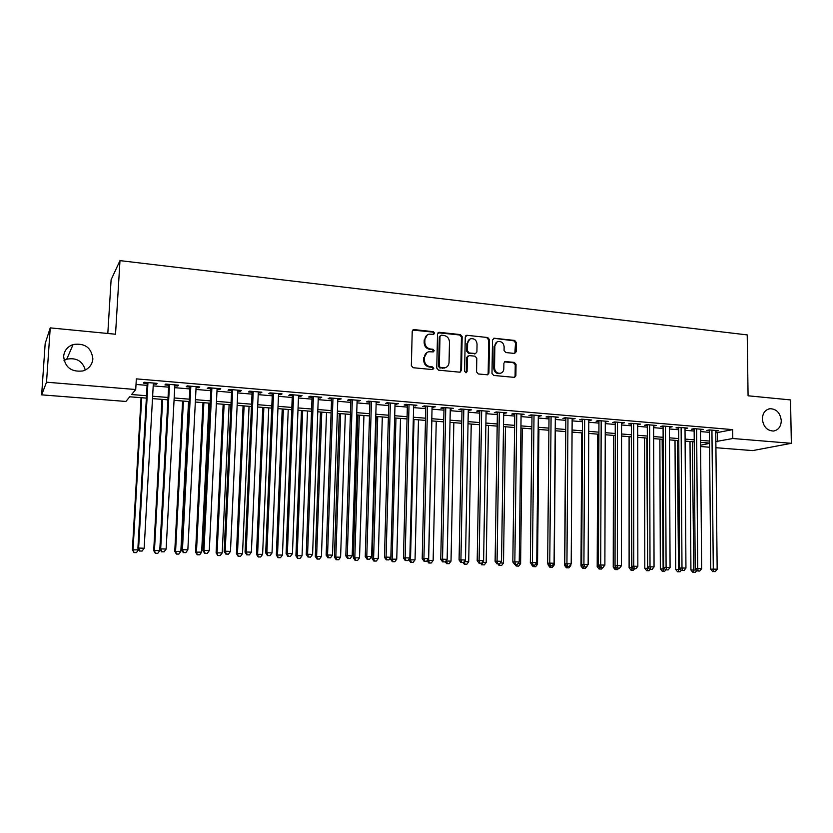 <?xml version="1.0" encoding="UTF-8"?>
<svg xmlns="http://www.w3.org/2000/svg" width="833" height="833" viewBox="0 0 833 833"><rect width="100%" height="100%" fill="white"/><g stroke="black" fill="none" stroke-linecap="round" stroke-linejoin="round"><path stroke-width="1.25" d="M434.607 333.138L433.379 331.68L414.095 329.597L412.22 331.305L411.346 365.625L413.137 367.717L432.504 369.581L433.806 368.363L432.566 366.916L430.078 366.676C426.558 365.958 424.674 363.74 424.403 360.012L424.476 357.159C424.705 354.275 426.142 352.463 428.776 351.745L433.275 351.89L434.212 350.714L432.973 349.256L430.484 349.006C426.975 348.277 425.09 346.059 424.83 342.342L424.892 339.5C425.122 336.678 426.517 334.897 429.078 334.158L433.701 334.304L434.607 333.138M433.629 334.314L433.92 333.533L432.681 332.075L412.741 330.066M432.754 369.571L433.108 368.707L431.869 367.259L429.38 367.02L430.078 366.676M433.191 351.911L433.514 351.078L432.275 349.631L429.797 349.381L430.484 349.006M762.362 418.999C763.299 426.694 767.016 430.703 773.493 431.036C778.407 430.078 781 426.631 781.281 420.696C780.313 412.96 776.564 408.961 770.025 408.701C765.194 409.69 762.643 413.126 762.362 418.999M63.641 356.326C64.901 367.384 71.305 372.257 82.863 370.945C88.85 368.946 92.182 364.937 92.869 358.94C91.484 347.653 84.893 342.852 73.096 344.529C67.452 346.632 64.297 350.558 63.641 356.326M514.461 353.431L516.2 351.765L516.325 342.467L514.638 340.437L494.292 338.25L492.522 339.916L491.991 373.413L493.698 375.444L514.555 377.391L515.887 375.714L516.033 364.417L514.346 362.397L505.194 361.543L503.892 363.198L503.809 368.821C503.621 371.268 502.434 372.757 500.237 373.309C496.853 373.361 494.948 371.57 494.521 367.905L494.864 345.872C495.031 343.508 496.176 342.04 498.28 341.468C501.716 341.343 503.673 343.134 504.132 346.851L504.069 350.506L505.777 352.536L514.461 353.431M146.379 398.112L129.74 396.789L125.898 401.454L41.65 394.852L45.169 343.592L50.23 327.879L115.527 334.231L119.983 260.625L747.222 334.908L748.076 395.79L790.527 399.923L791.35 443.312L752.647 450.601L715.922 447.717M50.23 327.879L46.523 382.201L135.727 389.521L131.604 394.53L146.514 395.727M715.766 432.858L732.676 429.62L136.341 378.869L135.727 389.521M732.676 429.62L732.79 438.512L791.35 443.312M462.169 336.657L460.43 334.595L439.366 332.325L437.523 334.012L436.763 368.082L438.522 370.154L459.681 372.184L461.503 370.466L462.169 336.657L461.43 337.042L459.701 334.981L438.054 332.763M467.063 335.314L487.763 337.542L489.481 339.583L488.929 373.111L487.586 374.798L478.288 373.965L476.559 371.924L476.799 358.242L475.07 356.191L469.166 355.587L467.355 357.284L467.084 371.57L466.136 372.757L464.606 371.331L465.262 336.99L467.063 335.314L487.763 337.542M153.314 383.961L156.375 384.221L157.145 383.357L144.14 382.264L143.411 383.128L147.202 383.451M174.826 385.773L177.762 386.023L178.606 385.169L165.767 384.086L164.955 384.94L168.703 385.262M196.078 387.564L198.879 387.793L199.816 386.96L187.123 385.887L186.238 386.731L189.934 387.043M217.069 389.323L219.745 389.552L220.755 388.73L208.219 387.668L207.261 388.501L210.905 388.803M237.801 391.062L240.362 391.281L241.445 390.469L229.065 389.428L228.023 390.24L231.626 390.552M258.282 392.791L260.729 392.999L261.885 392.197L249.65 391.166L248.536 391.968L252.097 392.27M278.524 394.488L280.846 394.686L282.075 393.894L269.986 392.874L268.799 393.676L272.329 393.967M298.516 396.175L300.734 396.352L302.025 395.581L290.082 394.571L288.832 395.352L292.31 395.644M318.279 397.83L320.382 398.007L321.736 397.237L309.938 396.248L308.616 397.018L312.052 397.31M337.802 399.476L341.228 398.882L329.566 397.903L328.171 398.663L331.576 398.945M357.097 401.1L360.481 400.506L348.954 399.538L347.496 400.288L350.86 400.569M376.172 402.693L379.504 402.11L368.113 401.152L366.603 401.891L369.925 402.172M395.019 404.286L398.32 403.703L387.053 402.745L385.481 403.484L388.761 403.755M413.647 405.848L416.906 405.265L405.786 404.328L404.14 405.046L407.389 405.327M432.067 407.399L435.295 406.816L424.289 405.89L422.591 406.598L425.798 406.868M450.278 408.93L453.464 408.347L442.583 407.431L440.834 408.128L443.999 408.399M468.281 410.44L471.426 409.867L460.67 408.961L458.858 409.649L461.992 409.909M486.076 411.939L489.19 411.367L478.559 410.461L476.695 411.148L479.787 411.408M503.684 413.418L506.756 412.845L496.239 411.96L494.323 412.627L497.384 412.887M521.083 414.876L524.124 414.303L513.722 413.428L511.754 414.095L514.784 414.355M538.295 416.323L541.294 415.761L531.017 414.886L528.997 415.542L531.995 415.792M555.319 417.76L558.287 417.187L548.114 416.333L546.042 416.979L549.009 417.229M572.156 419.176L575.082 418.603L565.024 417.76L562.91 418.395L565.836 418.645M588.806 420.571L591.701 420.009L581.757 419.166L579.591 419.801L582.486 420.04M605.279 421.956L608.142 421.394L598.302 420.561L596.084 421.186L598.958 421.425M621.564 423.331L624.396 422.768L614.66 421.946L612.411 422.56L615.243 422.8M637.682 424.684L640.483 424.122L630.852 423.31L628.561 423.914L631.362 424.153M653.634 426.017L656.404 425.465L646.877 424.663L644.534 425.257L647.314 425.486M669.409 427.35L672.148 426.788L662.724 425.996L660.34 426.59L663.089 426.819M685.018 428.662L687.725 428.1L678.395 427.319L675.98 427.902L678.697 428.131M700.47 429.963L703.146 429.401L693.91 428.631L691.452 429.203L694.139 429.432M136.018 384.44L147.097 385.367M153.199 385.877L168.599 387.158M174.722 387.668L189.841 388.938M195.984 389.448L210.822 390.687M216.976 391.198L231.543 392.416M237.717 392.937L252.014 394.124M258.199 394.644L272.245 395.81M278.441 396.331L292.237 397.487M298.443 398.007L311.99 399.132M318.206 399.653L331.513 400.767M337.74 401.287L350.797 402.37M357.045 402.901L369.862 403.963M376.12 404.494L388.709 405.546M394.967 406.067L407.337 407.098M413.605 407.618L425.757 408.639M432.025 409.159L443.958 410.159M450.247 410.679L461.961 411.658M468.25 412.179L479.756 413.147M486.055 413.668L497.363 414.615M503.653 415.136L514.763 416.063M521.062 416.594L531.975 417.5M538.274 418.031L548.989 418.926M555.299 419.457L565.826 420.332M572.136 420.863L582.475 421.727M588.796 422.248L598.948 423.102M605.268 423.622L615.243 424.455M621.564 424.986L631.362 425.809M637.682 426.329L647.314 427.142M653.634 427.662L663.089 428.454M669.42 428.985L678.708 429.755M685.028 430.286L694.16 431.046M700.48 431.577L709.445 432.327M715.745 431.244L718.4 430.692L709.268 429.922L706.769 430.484L709.424 430.713M119.983 260.625L111.112 279.742L107.811 333.481M41.65 394.852L46.523 382.201M85.289 370.029C82.54 361.022 76.365 357.419 66.744 359.21L64.016 360.45M709.581 447.227L700.605 446.519M709.549 443.073L700.574 442.354M694.243 441.854L685.101 441.115M678.77 440.615L669.472 439.876M663.141 439.366L653.666 438.616M647.335 438.106L637.703 437.335M631.372 436.836L621.553 436.044M615.233 435.544L605.237 434.743M598.917 434.243L588.744 433.431M582.423 432.921L572.063 432.098M565.742 431.588L555.205 430.755M548.885 430.245L538.16 429.391M531.839 428.891L520.917 428.016M514.607 427.506L503.486 426.621M497.186 426.121L485.858 425.215M479.558 424.715L468.031 423.789M461.732 423.289L449.997 422.352M443.708 421.852L431.765 420.894M425.476 420.394L413.314 419.426M407.035 418.926L394.644 417.937M388.376 417.437L375.766 416.427M369.508 415.927L356.659 414.907M350.412 414.407L337.334 413.355M331.086 412.856L317.769 411.794M311.542 411.304L297.975 410.221M291.758 409.721L277.941 408.618M271.735 408.118L257.668 407.004M251.472 406.504L237.145 405.359M230.96 404.869L216.372 403.703M210.208 403.214L195.338 402.027M189.195 401.537L174.055 400.329M162.685 399.413L154.459 550.436L159.759 550.623L167.891 399.83L152.491 398.601M700.595 445.228L709.549 443.364M715.859 441.573L732.79 438.512M152.626 396.227L168.047 397.466M174.18 397.955L189.31 399.174M195.463 399.673L210.322 400.871M216.486 401.371L231.074 402.537M237.249 403.037L251.576 404.192M257.772 404.692L271.829 405.827M278.035 406.327L291.842 407.431M298.058 407.931L311.625 409.024M317.852 409.524L331.17 410.596M337.407 411.106L350.485 412.158M356.732 412.658L369.571 413.689M375.829 414.199L388.438 415.209M394.707 415.719L407.087 416.708M413.366 417.218L425.528 418.197M431.806 418.707L443.76 419.665M450.049 420.176L461.784 421.113M468.073 421.623L479.6 422.55M485.899 423.06L497.218 423.966M503.517 424.476L514.638 425.371M520.948 425.882L531.87 426.756M538.18 427.267L548.905 428.131M555.226 428.641L565.763 429.484M572.084 429.995L582.434 430.828M588.754 431.338L598.917 432.16M605.247 432.671L615.233 433.472M621.553 433.983L631.372 434.774M637.693 435.284L647.335 436.055M653.666 436.565L663.13 437.325M669.461 437.835L678.76 438.585M685.09 439.095L694.222 439.834M700.553 440.345L709.529 441.063M717.39 432.993L717.484 441.709M156.375 384.221L156.427 383.305M177.762 386.023L177.804 385.106M198.879 387.793L198.931 386.887M219.745 389.552L219.787 388.647M240.362 391.281L240.404 390.385M260.729 392.999L260.76 392.104M280.846 394.686L280.888 393.801M300.734 396.352L300.765 395.477M320.382 398.007L320.413 397.133M339.802 399.642L339.822 398.768M358.992 401.256L359.013 400.381M377.953 402.849L377.984 401.985M396.706 404.421L396.727 403.568M415.24 405.983L415.261 405.13M433.556 407.524L433.576 406.671M451.673 409.045L451.694 408.201M469.583 410.554L469.604 409.711M487.295 412.043L487.305 411.2M504.808 413.512L504.819 412.679M522.124 414.969L522.135 414.136M539.243 416.406L539.253 415.584M556.184 417.833L556.194 417.01M572.937 419.238L572.948 418.426M589.514 420.634L589.514 419.822M605.903 422.008L605.903 421.206M622.116 423.372L622.116 422.57M638.161 424.726L638.161 423.924M654.04 426.059L654.03 425.267M669.742 427.381L669.732 426.59M685.278 428.683L685.278 427.902M700.657 429.974L700.657 429.193M715.88 431.255L715.87 430.474M427.298 334.918L424.892 339.5M429.797 349.381C426.288 348.652 424.413 346.434 424.143 342.717L424.216 339.885M427.037 352.442L424.476 357.159M429.38 367.02C425.871 366.312 423.987 364.094 423.716 360.366L423.789 357.513M460.128 372.164L460.774 370.8L461.43 337.042M441.282 335.178L440.001 336.355L439.335 366.239L440.563 367.686L444.697 367.874C447.363 367.176 448.82 365.364 449.049 362.438L449.487 342.082C449.216 338.396 447.352 336.188 443.885 335.449L441.282 335.178M440.345 335.501L440.001 336.355M445.613 367.613L439.855 368.03L438.627 366.582L439.293 336.751M487.524 374.808L488.159 373.444L488.711 339.968L487.003 337.927M467.938 355.972L466.615 357.638L466.345 371.903L467.084 371.57M465.991 372.778L466.345 371.903M477.049 344.091C476.591 340.322 474.591 338.51 471.072 338.667C468.958 339.26 467.802 340.739 467.625 343.092L467.48 350.912L469.208 352.963L475.601 353.546L476.913 351.88L477.049 344.091M469.666 339.25L467.625 343.092M475.56 353.567L468.469 353.327L466.74 351.276L466.886 343.467M466.334 335.699L465.803 335.73M496.947 341.999L494.864 345.872M500.727 373.194L499.456 373.632C496.083 373.694 494.177 371.893 493.75 368.248L494.094 346.236M514.45 377.411L515.086 376.037L515.242 364.76L513.544 362.74L504.496 361.866M514.825 353.431L515.533 342.832L513.846 340.812L493.792 338.271M141.069 397.695L132.395 549.863L138.434 549.853L138.476 549.186M141.714 397.747L133.061 549.665L134.04 552.591L136.466 552.591L134.311 552.518M138.434 549.853L136.466 552.591M134.04 552.591L132.395 549.863M147.254 382.524L137.903 548.249L138.622 548.041L147.941 382.586M139.913 550.998L142.12 551.071L139.913 550.998L138.622 548.041L144.161 548.249L153.366 383.045M137.903 548.249L139.621 551.071M142.12 551.071L144.161 548.249M161.956 399.361L153.709 550.623L154.459 550.436L155.375 553.351L157.791 553.351L155.677 553.279M159.759 550.623L157.791 553.351M155.375 553.351L153.709 550.623M182.604 401.006L174.763 551.384L180.834 551.394L188.55 401.485M183.406 401.069L175.586 551.196L176.44 554.091L178.866 554.091L176.773 554.018M180.834 551.394L178.866 554.091M176.44 554.091L174.763 551.384M203.002 402.631L195.557 552.133L201.648 552.144L208.958 403.11M203.877 402.703L196.463 551.956L197.254 554.83L199.681 554.83L197.619 554.757M201.648 552.144L199.681 554.83M197.254 554.83L195.557 552.133M223.161 404.244L216.111 552.883L222.213 552.883L229.127 404.723M224.108 404.317L217.09 552.695L217.819 555.549L220.256 555.559L218.204 555.486M222.213 552.883L220.256 555.559M217.819 555.549L216.111 552.883M168.745 384.336L159.874 549.051L160.675 548.853L169.516 384.409M161.925 551.79L164.111 551.862L161.925 551.79L160.675 548.853L166.142 549.051L174.878 384.856M159.874 549.051L161.602 551.862M164.111 551.862L166.142 549.051M189.986 386.127L181.573 549.853L182.448 549.655L190.83 386.2M183.666 552.56L185.821 552.643L183.666 552.56L182.448 549.655L187.852 549.853L196.119 386.647M181.573 549.853L183.312 552.643M185.821 552.643L187.852 549.853M210.957 387.897L202.992 550.634L203.96 550.436L211.884 387.98M205.137 553.331L207.261 553.414L205.137 553.331L203.96 550.436L209.291 550.634L217.111 388.417M202.992 550.634L204.741 553.404M207.261 553.414L209.291 550.634M231.668 389.646L224.15 551.404L225.191 551.217L232.678 389.729M226.337 554.091L228.44 554.164L226.337 554.091L225.191 551.217L230.46 551.415L237.842 390.167M224.15 551.404L225.92 554.164M228.44 554.164L230.46 551.415M243.08 405.838L236.426 553.612L242.528 553.622L249.067 406.317M244.1 405.921L237.478 553.435L238.134 556.267L240.581 556.277L238.55 556.205M242.528 553.622L240.581 556.277M238.134 556.267L236.426 553.612M252.139 391.375L245.058 552.175L246.172 551.987L253.222 391.468M247.276 554.84L249.359 554.913L247.276 554.84L246.172 551.987L251.379 552.175L258.324 391.895M245.058 552.175L246.828 554.913M249.359 554.913L251.379 552.175M262.77 407.41L256.491 554.341L262.614 554.341L268.767 407.889M263.863 407.493L257.616 554.164L258.209 556.975L260.656 556.985L258.657 556.913M262.614 554.341L260.656 556.985M258.209 556.975L256.491 554.341M272.36 393.082L265.696 552.925L266.893 552.748L273.526 393.176M267.966 555.58L270.017 555.663L267.966 555.58L266.893 552.748L272.027 552.935L278.555 393.603M265.696 552.925L267.487 555.653M270.017 555.663L272.027 552.935M282.231 408.961L276.327 555.049L282.449 555.059L288.239 409.44M283.387 409.055L277.514 554.882L278.055 557.683L280.502 557.683L278.534 557.621M282.449 555.059L280.502 557.683M278.055 557.683L276.327 555.049M292.341 394.759L286.094 553.674L287.354 553.497L293.57 394.863M288.395 556.319L290.425 556.392L288.395 556.319L287.354 553.497L292.435 553.685L298.547 395.29M286.094 553.674L287.885 556.382M290.425 556.392L292.435 553.685M301.473 410.492L295.923 555.757L302.056 555.767L307.492 410.981M302.691 410.596L297.183 555.59L297.662 558.37L300.119 558.381L298.162 558.308M302.056 555.767L300.119 558.381M297.662 558.37L295.923 555.757M312.094 396.425L306.242 554.414L307.575 554.237L313.385 396.539M308.585 557.038L310.584 557.11L308.585 557.038L307.575 554.237L312.594 554.424L318.31 396.956M306.242 554.414L308.043 557.11M310.584 557.11L312.594 554.424M320.486 412.012L315.291 556.454L321.434 556.475L326.515 412.491M321.777 412.116L316.613 556.298L317.571 558.995L317.04 559.058L319.497 559.068L317.571 558.995M321.434 556.475L319.497 559.068M317.04 559.058L315.291 556.454M331.607 398.07L326.151 555.142L327.556 554.976L332.971 398.184M328.525 557.756L330.503 557.829L328.525 557.756L327.556 554.976L332.513 555.153L337.834 398.601M326.151 555.142L327.963 557.818M330.503 557.829L332.513 555.153M339.291 413.512L334.439 557.152L340.593 557.162L345.331 414.001M340.645 413.626L335.824 556.996L336.751 559.672L336.199 559.734L338.656 559.745L336.751 559.672M340.593 557.162L338.656 559.745M336.199 559.734L334.439 557.152M350.891 399.705L345.82 555.861L347.288 555.694L352.317 399.819M348.225 558.464L350.183 558.526L348.225 558.464L347.288 555.694L352.182 555.871L357.128 400.225M345.82 555.861L347.642 558.526M350.183 558.526L352.182 555.871M357.878 415.001L353.369 557.829L359.533 557.85L363.927 415.48M359.294 415.115L354.816 557.683L355.712 560.349L355.129 560.401L357.596 560.411L355.712 560.349M359.533 557.85L357.596 560.411M355.129 560.401L353.369 557.829M369.946 401.308L365.25 556.569L366.791 556.413L371.445 401.433M367.697 559.162L369.633 559.224L367.697 559.162L366.791 556.413L371.633 556.59L376.193 401.829M365.25 556.569L367.082 559.224M369.633 559.224L371.633 556.59M376.266 416.469L372.08 558.506L378.244 558.526L382.316 416.948M377.734 416.583L373.59 558.36L374.454 561.005L373.85 561.067L376.318 561.067L374.454 561.005M378.244 558.526L376.318 561.067M373.85 561.067L372.08 558.506M388.782 402.891L384.461 557.277L386.064 557.121L390.354 403.026M386.939 559.849L388.855 559.911L386.939 559.849L386.064 557.121L390.844 557.287L395.04 403.422M384.461 557.277L386.304 559.911M388.855 559.911L390.844 557.287M407.41 404.463L403.443 557.975L405.109 557.818L409.034 404.599M405.952 560.526L407.847 560.599L405.952 560.526L405.109 557.818L409.836 557.985L413.668 404.994M403.443 557.975L405.286 560.588M407.847 560.599L409.836 557.985M425.819 406.015L422.206 558.651L423.924 558.506L427.506 406.16M424.747 561.203L426.621 561.265L424.747 561.203L423.924 558.506L428.599 558.672L432.088 406.546M422.206 558.651L424.059 561.255M426.621 561.265L428.599 558.672M390.625 557.579L390.573 559.172L396.747 559.193L400.496 418.405M395.967 418.041L392.145 559.026L392.989 561.661L392.353 561.713L394.832 561.723L392.989 561.661M396.747 559.193L394.832 561.723M392.353 561.713L390.573 559.172M408.878 559.235L408.868 559.838L415.042 559.859L418.478 419.832M414.001 419.478L410.492 559.693L411.304 562.306L410.659 562.358L413.126 562.369L411.304 562.306M415.042 559.859L413.126 562.369M410.659 562.358L408.868 559.838M431.827 420.904L428.631 560.349L433.139 560.505L436.253 421.259M427.235 560.463L428.631 560.349L429.422 562.952L428.745 563.004L431.223 563.014L429.422 562.952M433.139 560.505L431.223 563.014M428.745 563.004L427.079 560.661M444.02 407.556L440.751 559.339L442.531 559.182L445.759 407.701M443.323 561.869L445.166 561.931L443.323 561.869L442.531 559.182L447.144 559.36L450.299 408.087M440.751 559.339L442.615 561.921M445.166 561.931L447.144 559.36M446.582 560.088L446.571 560.994L451.017 561.15L453.839 422.664M445.842 561.046L446.571 560.994L447.331 563.577L446.634 563.629L449.112 563.649L447.331 563.577M451.017 561.15L449.112 563.649M446.634 563.629L445.291 561.775M462.013 409.076L459.077 560.005L460.92 559.859L463.814 409.222M461.69 562.525L463.512 562.587L461.69 562.525L460.92 559.859L465.48 560.026L468.292 409.597M459.077 560.005L460.951 562.577M463.512 562.587L465.48 560.026M464.304 561.557L468.708 561.796L471.228 424.049M464.241 561.64L465.043 564.212L464.325 564.253L466.803 564.274L465.043 564.212M468.708 561.796L466.803 564.274M464.325 564.253L463.127 562.619M479.808 410.575L477.194 560.671L479.1 560.526L481.661 410.731M479.839 563.181L481.641 563.243L479.839 563.181L479.1 560.526L483.609 560.692L486.097 411.106M477.194 560.671L479.079 563.233M481.641 563.243L483.609 560.692M482.38 562.285L486.201 562.431L488.43 425.424M482.557 564.826L484.296 564.889L482.557 564.826L481.984 562.785M486.201 562.431L484.296 564.889M481.818 564.878L480.651 563.285M497.395 412.054L495.114 561.327L497.062 561.182L499.311 412.22M497.78 563.816L499.561 563.879L497.78 563.816L497.062 561.182L501.528 561.348L503.694 412.585M495.114 561.327L496.999 563.868M499.561 563.879L501.528 561.348M500.3 562.931L503.496 563.056L505.454 426.777M499.873 565.44L501.601 565.503L499.873 565.44L499.456 563.889M503.496 563.056L501.601 565.503M499.113 565.482L497.947 563.91M514.794 413.522L512.826 561.973L514.836 561.838L516.762 413.689M515.523 564.451L517.283 564.514L515.523 564.451L514.836 561.838L519.24 562.004L521.094 414.053M512.826 561.973L514.711 564.503M517.283 564.514L519.24 562.004M518.011 563.577L520.604 563.67L522.281 428.12M517.012 566.044L518.709 566.107L517.012 566.044L516.616 564.555M520.604 563.67L518.709 566.107M516.231 566.086L515.054 564.514M532.006 414.969L530.34 562.619L532.402 562.483L534.015 415.146M533.058 565.086L534.807 565.149L533.058 565.086L532.402 562.483L536.754 562.639L538.305 415.5M530.34 562.619L532.235 565.128M534.807 565.149L536.754 562.639M535.536 564.212L537.524 564.285L538.93 429.453M533.953 566.638L535.64 566.7L533.953 566.638L533.578 565.18M537.524 564.285L535.64 566.7M533.151 566.69L531.319 564.253M549.02 416.406L547.656 563.243L549.77 563.118L551.082 416.583M550.405 565.701L552.123 565.763L550.405 565.701L549.77 563.118L554.08 563.275L555.319 416.937M547.656 563.243L549.561 565.753M552.123 565.763L554.08 563.275M548.072 563.795L548.062 564.857L548.843 564.805M552.852 564.836L554.268 564.889L555.403 430.765M550.717 567.231L552.383 567.294L550.717 567.231L550.353 565.784M554.268 564.889L552.383 567.294M549.895 567.283L548.062 564.857M565.846 417.822L564.784 563.879L566.94 563.743L567.971 418.01M567.554 566.315L569.251 566.378L567.554 566.315L566.94 563.743L571.199 563.899L572.156 418.364M564.784 563.879L566.69 566.367M569.251 566.378L571.199 563.899M565.597 431.577L564.618 565.451L565.93 565.378M569.98 565.451L570.824 565.482L570.834 564.378M567.294 567.825L568.939 567.877L567.294 567.825L566.95 566.378M570.824 565.482L568.939 567.877M566.461 567.867L564.618 565.451M581.715 432.868L580.997 566.044L582.84 565.951M583.694 568.398L585.328 568.46L583.694 568.398L583.256 566.492M587.203 566.076L585.328 568.46M582.84 568.439L580.997 566.044M597.678 434.139L597.199 566.627L599.562 566.523M599.375 566.284L599.927 568.97L599.052 569.012L601.541 569.033L599.927 568.97M602.665 567.606L601.541 569.033M599.052 569.012L597.199 566.627M582.496 419.228L581.715 564.493L583.923 564.368L584.662 419.416M584.516 566.929L586.193 566.992L584.516 566.929L583.923 564.368L588.14 564.524L588.806 419.759M581.715 564.493L583.631 566.971M586.193 566.992L588.14 564.524M598.958 420.623L598.469 565.107L600.718 564.982L601.176 420.811M601.28 567.533L602.946 567.585L601.28 567.533L600.718 564.982L604.883 565.138L605.279 421.154M598.469 565.107L600.385 567.575M602.946 567.585L604.883 565.138M615.254 421.998L615.035 565.711L617.326 565.597L617.513 422.185M617.878 568.127L619.523 568.179L617.878 568.127L617.326 565.597L621.449 565.742L621.564 422.529M615.035 565.711L616.951 568.168M619.523 568.179L621.449 565.742M613.463 435.399L613.234 567.211L616.139 567.127M615.452 566.253L615.983 569.543L615.098 569.585L617.576 569.595L615.983 569.543M618.669 568.221L617.576 569.595M615.098 569.585L613.234 567.211M631.362 423.351L631.414 566.315L633.757 566.201L633.674 423.549M634.277 568.71L635.912 568.772L634.277 568.71L633.757 566.201L637.839 566.346L637.682 423.882M631.414 566.315L633.34 568.752M635.912 568.772L637.839 566.346M629.092 436.648L629.102 567.783L632.518 567.71M631.32 436.825L631.872 570.105L630.966 570.147L633.444 570.157L631.872 570.105M634.527 568.793L633.444 570.157M630.966 570.147L629.102 567.783M647.303 424.695L647.626 566.909L650.011 566.794L649.657 424.892M650.511 569.293L652.124 569.345L650.511 569.293L650.011 566.794L654.051 566.94L653.624 425.226M647.626 566.909L649.553 569.335M652.124 569.345L654.051 566.94M644.555 437.887L644.804 568.345L648.73 568.304M646.825 438.064L647.585 570.657L646.668 570.699L649.146 570.709L647.585 570.657M650.229 569.356L649.146 570.709M646.668 570.699L644.804 568.345M663.078 426.027L663.662 567.492L666.088 567.388L665.473 426.225M666.567 569.866L668.16 569.928L666.567 569.866L666.088 567.388L670.076 567.533L669.409 426.558M663.662 567.492L665.588 569.907M668.16 569.928L670.076 567.533M659.861 439.106L660.34 568.908L664.765 568.877M662.162 439.293L663.141 571.209L662.204 571.251L664.692 571.261L663.141 571.209M665.765 569.918L664.692 571.261M662.204 571.251L660.34 568.908M678.687 427.339L679.52 568.075L681.988 567.971L681.123 427.548M682.446 570.438L684.028 570.49L682.446 570.438L681.988 567.971L685.944 568.106L685.018 427.881M679.52 568.075L681.456 570.48M684.028 570.49L685.944 568.106M675.011 440.313L675.709 569.46L680.634 569.449M677.354 440.501L678.541 571.75L677.583 571.792L680.072 571.802L678.541 571.75M681.3 570.272L680.072 571.802M677.583 571.792L675.709 569.46M694.139 428.641L695.211 568.647L697.721 568.543L696.617 428.849M698.158 571.001L699.72 571.053L698.158 571.001L697.721 568.543L701.636 568.689L700.459 429.182M695.211 568.647L697.148 571.042M699.72 571.053L701.636 568.689M690.005 441.511L690.921 570.011L696.326 570.022M692.39 441.698L693.774 572.292L692.806 572.323L695.284 572.344L693.774 572.292M696.742 570.532L695.284 572.344M692.806 572.323L690.921 570.011M709.424 429.932L710.736 569.22L713.287 569.116L711.934 430.151M713.704 571.553L715.255 571.615L713.704 571.553L713.287 569.116L717.161 569.251L715.745 430.463M710.736 569.22L712.684 571.594M715.255 571.615L717.161 569.251M432.681 332.075L433.379 331.68M431.869 367.259L432.566 366.916M432.275 349.631L432.973 349.256M424.143 342.717L424.83 342.342M423.716 360.366L424.403 360.012M413.428 330.003L414.095 329.597M460.774 370.8L461.503 370.466M438.668 332.721L439.366 332.325M459.701 334.981L460.43 334.595M438.627 366.582L439.335 366.239M439.855 368.03L440.563 367.686M442.469 368.28L443.177 367.936M488.711 339.968L489.481 339.583M488.159 373.444L488.929 373.111M466.615 357.638L467.355 357.284M466.74 351.276L467.48 350.912M468.469 353.327L469.208 352.963M474.373 353.931L475.122 353.567M493.75 368.248L494.521 367.905M504.86 361.866L505.641 361.522M513.544 362.74L514.346 362.397M515.242 364.76L516.033 364.417M515.086 376.037L515.887 375.714M493.521 338.625L494.292 338.25M513.846 340.812L514.638 340.437M515.533 342.832L516.325 342.467M515.408 352.12L516.2 351.765M66.744 359.21L73.096 344.529M768.276 409.118L770.025 408.701M412.856 330.035L413.522 329.639M438.116 332.752L438.814 332.357M443.979 368.217L444.697 367.874M474.852 353.91L475.601 353.546M465.814 335.72L466.542 335.335M499.456 373.632L500.237 373.309M504.559 361.824L505.194 361.543"/></g></svg>
